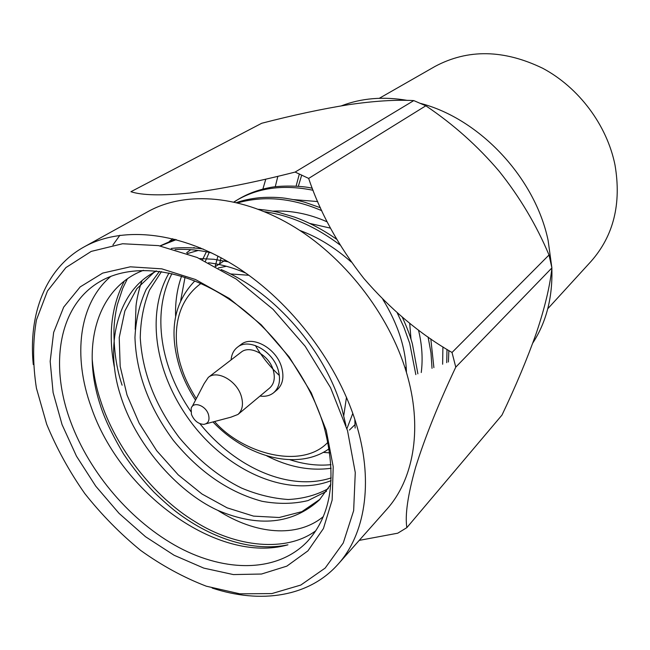 <?xml version="1.0" encoding="UTF-8"?>
<svg xmlns="http://www.w3.org/2000/svg" width="650" height="650" viewBox="0 0 650 650"><rect width="100%" height="100%" fill="white"/><g stroke="black" fill="none" stroke-linecap="round" stroke-linejoin="round"><path stroke-width="0.97" d="M547.763 308.758L591.004 261.438C613.608 235.844 621.603 203.678 614.989 164.938C606.986 125.198 578.914 87.579 542.758 68.299C503.782 49.465 467.854 48.856 434.964 66.462L379.316 98.288M532.789 343.021C546.39 322.075 552.744 297.204 551.85 268.409M551.801 267.345L548.129 240.476C535.104 177.824 479.806 118.804 420.607 103.415M234.008 201.939L236.543 200.371C258.188 187.671 283.709 184.308 313.097 190.279M234.187 201.971L237.681 199.704M236.543 200.371L238.794 199.03C247.764 193.724 257.684 189.995 268.564 187.842C279.094 185.226 302.762 185.64 312.333 188.305M237.811 202.824C264.404 195.431 292.386 198.047 321.766 210.689M236.657 202.54C243.076 200.265 250.803 198.648 259.829 197.673C269.376 197.031 277.834 197.218 285.204 198.234C294.686 199.729 301.6 201.199 305.963 202.646L320.434 207.748M264.599 211.697C290.607 215.556 315.729 226.623 339.958 244.912M397.231 312.869L403.837 327.031L409.703 343.371L415.838 374.627M258.562 209.3C266.459 210.056 273.098 211.079 278.468 212.363L294.71 217.165C309.083 222.373 323.026 229.718 336.554 239.2M402.326 317.265C406.835 327.031 410.183 335.879 412.368 343.801L417.885 373.831M135.224 329.371L136.004 306.036C136.597 300.129 138.743 289.673 141.984 280.743M169.382 241.377L172.819 238.713M114.27 366.649C108.054 334.531 111.418 306.004 124.353 281.068M160.233 245.952L176.353 239.623M122.103 385.19C116.415 368.355 113.701 349.668 113.978 329.136C114.254 321.652 115.367 313.503 117.333 304.688L122.736 288.308L127.343 278.866M160.014 245.903L175.021 239.273M175.077 249.543C186.916 248.844 199.144 249.99 211.77 252.972M315.916 530.66C286.496 552.744 235.763 547.462 194.838 521.495C153.92 496.892 115.302 447.306 100.547 400.489C96.314 388.058 93.527 374.262 92.17 359.109M171.243 248.479C179.977 247.219 194.878 247.496 203.287 249.08M324.033 426.652C309.083 376.041 269.783 324.569 224.104 295.977C178.352 267.434 130.406 263.404 99.491 281.856C58.541 305.923 49.367 364.951 70.639 421.72C89.749 473.436 131.398 521.974 178.815 547.43C226.143 572.626 277.582 572.504 307.336 541.556C331.638 514.832 337.204 476.531 324.033 426.652M345.987 425.587L342.136 409.679C325.886 351.219 274.812 292.281 221.106 269.555M110.939 276.283C78.601 303.493 72.686 356.338 91.211 407.111C120.291 492.676 217.774 564.647 287.942 544.822C253.817 552.053 212.753 539.199 177.669 512.915C171.202 508.048 163.264 501.077 153.839 492.017C143.512 481.179 133.453 468.552 123.671 454.147C111.946 434.338 104.065 417.674 100.019 404.154C80.974 345.971 97.094 287.82 143.455 270.311M428.098 337.025L430.966 352.747L432.031 368.347M430.812 338.894L433.891 367.624M409.703 323.31L411.011 339.316M406.152 366.73L405.324 368.794M279.37 375.505C269.929 366.673 261.926 356.679 255.377 345.524M347.539 430.723L355.274 472.558L353.649 510.664L343.249 542.994L325.162 568.076L300.82 585.049L271.83 593.588L239.818 593.816L206.343 586.211C183.771 577.549 161.882 565.622 140.668 550.428C120.193 533.674 101.562 514.702 84.768 493.529C69.306 471.429 56.615 448.346 46.703 424.288L36.416 388.148C32.695 364.179 32.711 341.437 36.457 319.922L47.491 290.964L65.894 267.597L91.228 251.404L122.582 243.75L158.535 245.627L197.169 257.489L236.169 279.053L273 309.27L305.183 346.287L330.558 387.701L347.539 430.723M212.168 588.055C260.414 604.029 308.953 597.131 338.146 564.143C364.723 534.722 373.547 483.543 357.248 427.294C339.625 365.649 292.102 302.356 236.478 266.833C180.757 231.368 122.298 225.68 84.207 246.854C45.622 268.109 28.259 313.95 33.264 364.52M338.146 564.143L386.693 509.421C412.969 480.293 422.427 430.974 407.924 377.699C392.251 319.288 348.026 260.203 295.254 227.541C242.393 194.935 185.933 190.548 148.232 211.469L84.207 246.854M359.231 540.378L397.751 533.195L406.851 527.646C404.885 515.092 407.81 494.959 415.626 467.236C424.808 437.824 438.189 404.463 455.764 367.144L452.018 352.479L549.023 254.987L551.907 267.914L455.764 367.144M231.091 359.905C231.562 354.421 233.667 350.196 237.421 347.246C248.682 337.577 273.065 351.016 278.224 370.11C280.898 379.925 279.402 387.441 273.756 392.649C270.059 395.663 265.476 396.801 260.016 396.053M273.756 392.649L277.127 389.805C282.774 384.597 284.269 377.106 281.629 367.323C276.502 348.286 252.192 334.921 240.939 344.581L237.421 347.246M406.851 527.646L501.995 415.058C515.913 385.84 527.378 358.434 536.404 332.857C544.773 307.97 549.941 286.325 551.907 267.914M192.213 406.502L204.084 383.703L208.284 377.414C217.189 369.671 236.925 380.786 241.304 396.264C243.579 404.259 242.458 410.321 237.941 414.464L230.88 417.194L206.042 423.776M208.284 377.414L241.085 352.243C249.949 344.557 269.165 355.136 273.252 370.167C275.364 377.934 274.178 383.874 269.693 387.985L237.941 414.464M208.479 414.627C209.901 420.306 208.333 423.556 203.799 424.377C198.25 424.036 194.131 420.704 191.441 414.391L191.141 408.558C192.912 400.912 205.822 405.356 208.479 414.627M448.849 350.561L448.411 362.001M442.634 364.236L442.91 346.864M317.72 201.565L293.605 199.607M217.937 256.076L215.223 266.256M421.257 372.523C422.979 358.816 422.053 344.671 418.486 330.078M327.161 221.869C309.099 213.818 290.94 210.251 272.675 211.161M206.367 251.794L202.451 259.838M323.204 452.368L329.777 452.887M406.437 372.434C405.827 348.335 397.946 323.968 382.793 299.333M351.219 261.983C334.701 247.422 317.574 236.917 299.837 230.457M181.561 276.201C177.141 288.641 175.151 301.99 175.606 316.249M266.809 455.902C288.567 467.017 310.017 471.136 331.151 468.26M194.114 247.479L193.359 247.951M190.775 249.673L186.615 252.777M169.032 272.976C144.292 316.249 156.528 378.552 194.017 426.091C231.335 473.07 288.673 497.136 331.077 480.659M198.226 250.453L187.346 253.581M159.453 271.334L146.209 289.364C139.563 303.859 135.809 319.898 134.956 337.48C136.207 373.222 149.061 407.599 173.518 440.602C199.485 472.16 229.011 492.391 262.088 501.296C278.444 504.262 293.751 504.018 308.027 500.581L326.463 491.376M355.144 428.041L354.827 419.388M245.952 273.195C233.618 267.8 221.154 264.331 208.561 262.779M156.553 270.985L151.239 273.975C116.74 294.263 104.821 346.816 120.274 394.631C134.526 442.284 176.028 491.343 217.815 510.372C255.491 534.519 297.237 538.2 323.31 516.604M446.997 349.424L446.721 362.651M217.815 510.372C258.676 527.572 292.492 524.136 319.264 500.061L330.834 484.307M221.073 257.741L219.619 263.843M209.211 252.387L205.408 261.235M185.031 277.306L180.708 300.463M289.941 459.745C304.005 464.344 317.688 465.985 330.972 464.677M171.949 273.618C151.247 313.324 160.639 367.754 190.856 411.523M199.907 423.67C235.576 468.073 289.534 491.587 331.191 477.888M200.46 247.877L198.429 248.43M161.46 271.611L149.468 290.127C143.642 304.688 140.579 320.548 140.262 337.707C142.317 372.336 155.261 405.567 179.083 437.385C197.957 459.973 218.749 476.856 241.467 488.028C257.075 494.609 272.659 498.436 288.218 499.509C303.233 498.745 316.599 495.105 328.315 488.597M228.402 261.877L213.874 259.277L199.656 258.57M154.066 272.309L136.801 288.754L124.889 310.903L119.226 337.561L120.177 366.413L127.018 394.997L139.246 423.353L156.707 450.718L178.23 474.866L202.028 494.032L227.118 507.837L253.541 516.116L279.207 517.506L301.868 511.664L320.076 499.216M309.717 223.429L330.395 228.118M62.059 424.613L53.105 392.567L50.172 361.376L53.649 332.426L63.692 307.133L80.186 286.91L102.676 273.098L130.309 266.817L161.793 268.848L195.463 279.5L229.336 298.464L261.276 324.813L289.201 356.972L311.293 392.892L326.219 430.267L333.214 466.716L332.142 500.086L323.416 528.58L307.921 550.867L286.829 566.142L261.511 574.031L233.374 574.576L203.808 568.124L174.111 555.254L145.494 536.705L119.048 513.362L95.761 486.184L76.505 456.227L62.059 424.613M119.892 235.251L112.921 245.026M452.018 352.479C419.794 333.946 390.358 309.213 363.707 278.281C338.561 246.196 320.214 212.908 308.661 178.417L295.124 172.071C255.068 182.276 220.001 189.256 189.922 193.026C161.817 195.812 142.155 195.382 130.918 191.718L261.69 123.272C293.069 115.139 322.01 108.948 348.506 104.715C374.181 100.969 395.939 99.596 413.782 100.596L425.831 105.787L308.661 178.417M295.124 172.071L413.782 100.596M549.023 254.987C536.307 224.819 519.667 196.885 499.111 171.194C477.791 146.112 453.367 124.312 425.831 105.787M265.801 179.132L262.868 189.118M407.314 100.384C383.386 96.297 361.416 98.126 341.388 105.844M277.867 176.296L275.251 186.778M296.091 186.168L299.358 173.94M301.722 175.037L298.326 186.331M218.311 267.963L226.379 266.264M196.284 398.678C189.377 387.538 184.551 377.512 181.805 368.599C174.322 347.116 169.683 306.548 200.891 283.506M230.344 273.926L248.877 275.275M352.804 413.4L346.929 428.667M346.491 397.248L343.752 415.626M327.941 442.26C301.966 470.072 242.434 453.651 214.565 421.517M194.838 280.922C173.704 302.819 168.659 331.687 179.692 367.543M349.44 430.048L355.095 424.548M151.239 273.975L156.146 270.936M215.605 266.459L225.331 260.106M179.888 368.144C183.593 379.194 188.801 389.862 195.52 400.148M212.964 421.939C246.781 457.738 298.196 471.014 329.144 448.727"/></g></svg>
